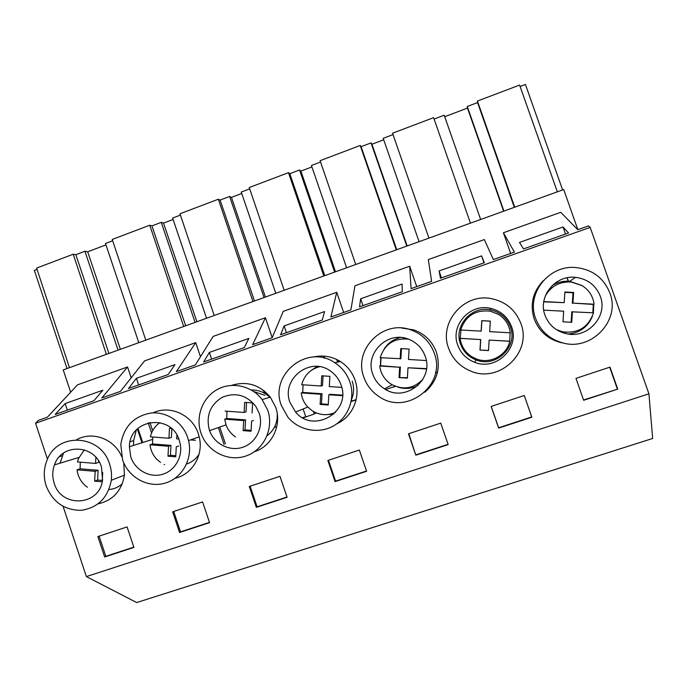 <?xml version="1.0" encoding="UTF-8"?>
<svg xmlns="http://www.w3.org/2000/svg" width="687" height="687" viewBox="0 0 687 687"><rect width="100%" height="100%" fill="white"/><g stroke="black" fill="none" stroke-linecap="round" stroke-linejoin="round"><path stroke-width="1.03" d="M141.977 442.754L137.348 428.937M142.707 442.522L137.967 428.362M151.595 432.956L148.194 422.814M152.677 430.655L149.921 422.419M225.422 443.896L219.746 427.082M302.666 417.713L305.724 416.683M316.535 413.016L314.131 413.823M356.158 399.576L351.838 401.045L351.443 399.894M338.451 361.972L337.772 360.005M395.36 386.292L385.725 389.555M435.558 372.655L436.151 372.457M556.564 283.293L556.221 282.297M164.099 464.695L164.597 464.524M86.373 576.591L136.696 602.551L652.65 438.478L648.932 393.806L86.373 576.591L63.101 506.379M131.191 377.816L127.55 366.97L77.537 384.832L47.351 417.207L38.266 420.418L35.561 423.269L47.463 459.199M70.658 392.208L63.23 369.907L563.709 189.543L577.87 229.681M67.043 368.541L34.35 270.412L37.064 269.381M105.953 244.881L87.687 251.785L84.93 251.253L75.853 254.688L73.226 254.216L36.634 268.076L69.447 367.674M112.677 240.751L105.48 243.473L138.808 342.676M173.098 219.471L163.515 223.095L161.247 222.356L151.939 225.886L149.757 225.216L112.239 239.437L145.799 340.159M180.423 215.091L172.617 218.054L206.547 318.261M241.738 193.494L231.45 197.392L229.621 196.465L220.106 200.072L218.337 199.23L179.977 213.769L214.215 315.496M249.699 188.865L241.249 192.068L275.805 293.306M311.924 166.932L300.906 171.106L299.541 169.99L289.811 173.674L288.471 172.66L249.244 187.525L284.178 290.283M320.546 162.038L311.426 165.49L346.626 267.784M383.715 139.77L371.925 144.236L371.049 142.913L361.096 146.683L360.211 145.472L320.082 160.681L355.737 264.495M393.033 134.592L383.209 138.31L419.07 241.669M470.449 223.155L433.617 117.657L392.552 133.218L428.954 238.114M480.642 219.488L444.206 115.21L434.098 119.04M557.337 191.845L519.604 85.076L477.439 101.058L477.559 102.578L467.272 106.476L467.478 108.074L444.721 116.687M562.627 189.938L525.435 84.449L520.093 86.476M510.656 253.443L503.416 232.764L560.747 212.292L577.784 229.707L588.57 225.894L590.167 227.406L648.932 393.806M590.167 227.406L35.561 423.269M104.647 556.985L133.922 547.41L127.086 526.903L97.863 536.573L104.647 556.985L105.824 556.307L99.134 536.161M60.078 463.175L63.505 453.085M76.6 439.74C92.281 430.732 114.36 438.881 121.659 456.572M123.729 462.789L124.441 475.164C121.702 490.862 112.934 500.419 98.138 503.854M401.655 328.025L413.935 329.923C424.849 333.916 432.355 341.379 436.443 352.302C440.968 368.103 437.095 381.405 424.815 392.217M415.815 455.18L448.173 444.601L440.745 423.123L408.456 433.806L415.815 455.18L408.799 433.686M335.076 481.596L366.618 471.282L359.353 450.054L327.862 460.47L335.076 481.596L335.574 481.123L328.463 460.273M209.569 522.661L179.565 532.477L172.643 511.832L202.596 501.922L209.569 522.661M231.648 385.338C246.856 380.796 259.746 384.737 270.317 397.155L275.702 407.297C282.151 425.055 271.94 446.284 254.482 451.685M256.345 507.358L287.106 497.294L279.987 476.314L249.287 486.473L256.345 507.358L257.093 506.808L250.12 486.198M152.935 412.887C169.895 404.626 192.429 414.888 198.32 433.78L199.196 436.829C203.902 454.734 192.386 474.425 175.133 478.238M133.518 445.434L133.639 440.633L136.335 429.976M524.267 395.489L531.85 417.224L498.642 428.087L491.128 406.446L524.267 395.489L531.729 416.94L498.633 427.769L491.214 406.421M313.487 357.017C323.036 354.861 332.036 356.381 340.477 361.568C347.399 366.102 352.259 372.294 355.05 380.151C361.087 396.785 352.706 416.734 336.845 423.767M617.733 389.125L583.649 400.272L575.972 378.374L609.987 367.124L617.733 389.125L583.546 399.989M563.864 343.165L560.352 342.47C547.548 338.88 538.823 331.014 534.16 318.871C529.806 304.547 532.837 291.838 543.245 280.734M503.416 232.764L514.426 252.103L493.36 259.557L484.326 239.574L428.327 259.574L431.616 281.378L411.084 288.634L409.675 266.23L354.947 285.775L350.885 309.914L330.868 316.99L336.724 292.284L283.242 311.383L272.172 337.738L252.644 344.642L265.431 317.738L213.133 336.415L195.391 364.874L176.344 371.607L195.718 342.633L144.588 360.89L120.474 391.358L101.882 397.928L127.55 366.97M65.153 403.578L102.818 390.225L93.93 400.744L55.183 414.441L65.153 403.578L67.335 410.139M439.087 270.953L481.57 255.882L484.344 262.735L440.479 278.244L439.087 270.953L441.492 277.883M244.297 347.588L203.61 361.972L209.372 352.431L248.857 338.416L244.297 347.588M136.412 378.305L174.97 364.625L168.195 374.492L128.495 388.524L136.412 378.305L138.637 384.943M402.299 291.743L402.093 284.066L360.641 298.776L359.533 306.857L402.299 291.743M280.597 334.758L284.092 325.921L324.547 311.572L322.306 320.013L280.597 334.758M523.52 248.892L519.492 242.425L563.057 226.976L568.535 232.979L523.52 248.892M200.475 356.716L195.718 342.633M272.207 337.652L265.431 317.738M343.663 312.465L336.724 292.284M416.743 286.634L409.675 266.23M120.38 349.314L87.687 251.785M118.07 350.147L84.93 251.253M108.915 353.444L75.853 254.688M106.391 354.355L73.226 254.216M109.619 464.172C100.998 434.218 57.287 431.771 47.025 460.196C43.676 468.568 43.393 477.13 46.166 485.889C52.813 502.24 64.561 510.381 81.384 510.304C98.026 507.667 107.996 497.663 111.294 480.282C111.912 474.811 111.354 469.444 109.619 464.172M133.836 547.135L105.824 556.307M101.453 466.971C94.943 444.231 61.521 442.935 54.479 464.876C52.315 470.87 52.212 476.958 54.179 483.141C61.22 508.423 99.744 506.096 102.569 479.921L101.453 466.971M108.958 489.522C114.008 489.11 118.447 487.195 122.286 483.803M556.925 283.147L556.547 282.074M568.235 281.223L567.033 277.806M568.432 281.232L567.213 277.771M514.726 207.199L477.439 101.058M514.305 207.354L477.559 102.578M503.923 211.098L467.272 106.476M503.605 211.21L467.478 108.074M565.547 234.035L563.057 226.976M609.876 293.023C603.701 277.883 592.34 269.39 575.8 267.535C548.707 264.796 525.993 293.838 535.611 318.425C540.446 331.031 549.514 339.189 562.808 342.916C591.413 351.332 620.842 320.46 609.876 293.023M609.687 367.219L617.33 388.928M600.309 296.295C595.844 285.26 587.608 278.948 575.586 277.35C555.216 274.809 537.698 296.638 544.989 315.221C548.707 324.839 555.671 330.971 565.89 333.607C587.11 339.301 608.347 316.449 600.309 296.295M581.82 285.457L569.643 281.309C563.306 280.803 557.458 282.245 552.108 285.629M568.097 334.019C579.57 332.937 587.608 327.201 592.211 316.801M593.396 312.8L593.774 304.307M183.687 326.497L149.757 225.216M185.688 325.784L151.939 225.886M196.886 321.748L163.515 223.095M195.074 322.401L161.247 222.356M233.374 385.278L233.219 384.814M224.074 444.463L218.372 427.563M274.328 427.434L275.865 426.893M187.654 437.482C182.433 421.809 166.417 411.264 150.779 413.05C133.664 416.296 123.669 426.799 120.792 444.541L122.561 459.749C128.314 477.328 147.714 488.174 164.854 483.201C182.064 478.461 193.073 458.822 188.564 440.642L187.654 437.482M209.475 522.386L180.526 531.858L173.699 511.48M179.565 532.477L180.526 531.858M179.273 440.341C171.406 413.067 129.379 418.735 129.379 446.748L130.788 456.932C135.021 469.848 149.139 477.912 161.78 474.537C174.472 471.325 182.931 457.284 180.209 443.845L179.273 440.341M186.563 464.043C191.836 462.239 196.001 458.959 199.075 454.184M252.962 301.533L218.337 199.23M254.473 300.992L220.106 200.072M265.422 297.042L231.45 197.392M264.066 297.531L229.621 196.465M305.758 416.777L303.104 408.988M314.208 414.029L313.332 411.461M313.822 414.209L302.976 417.885M276.741 426.782L275.925 427.056L276.758 426.721M264.418 393.179L263.43 390.285M265.079 393.565L264.151 390.843M267.707 410.087L262.133 399.576C251.803 385.828 232.206 381.414 217.573 389.349C202.871 397.172 195.52 415.936 200.69 432.192L200.93 432.939C206.967 451.299 227.921 462.188 245.8 456.048C263.782 450.183 274.147 428.576 267.707 410.087M287.011 497.019L257.093 506.808M211.639 359.138L209.372 352.431M259.111 413.024L255.684 406.189C246.401 394.888 235.194 391.959 222.064 397.412C210.059 405.029 205.834 415.91 209.363 430.053L209.569 430.646C214.353 444.128 229.965 451.857 243.112 447.151C256.337 442.626 263.851 426.67 259.111 413.024M269.828 397.301C264.615 392.268 258.458 389.838 251.356 390.027M267.106 435.704C274.156 430.268 277.548 422.986 277.273 413.875M323.809 276.002L288.471 172.66M324.814 275.642L289.811 173.674M335.505 271.786L300.906 171.106M334.629 272.104L299.541 169.99M395.532 386.36L393.282 387.116M356.089 399.877L351.143 401.56M324.247 358.116L323.551 356.089M324.668 358.228L323.946 356.115M337.643 362.135L336.742 359.481M349.872 381.972C346.978 373.831 341.946 367.408 334.775 362.71C307.493 343.5 269.149 374.578 281.335 405.424L287.905 417.198C298.759 430.44 318.648 434.33 333.461 425.931C348.335 417.653 355.565 398.374 349.872 381.972M366.523 470.999L335.574 481.123M286.41 332.706L284.092 325.921M341.053 384.995C339.043 379.301 335.6 374.724 330.713 371.246C310.584 355.789 280.691 378.949 289.991 402.462L295.59 412.045C313.504 434.236 351.632 411.839 341.053 384.995M317.111 366.429L311.683 370.13M327.235 414.605L333.796 414.115M351.486 399.585C354.003 393.557 354.243 387.408 352.216 381.148M396.279 249.888L360.211 145.472M396.76 249.716L361.096 146.683M407.176 245.963L371.925 144.236M406.798 246.092L371.049 142.913M437.516 372.122L436.185 372.56L435.79 371.418M437.482 372.294L435.498 372.964M434.227 353.109C429.993 341.783 422.213 334.045 410.886 329.897C383.002 319.172 353.041 349.64 363.861 377.189C366.678 385.149 371.59 391.504 378.589 396.253C405.983 416.494 446.988 385.149 434.227 353.109M448.07 444.317L416.064 454.785M363.002 305.629L360.641 298.776M425.167 356.218C422.162 348.103 416.648 342.444 408.645 339.223C387.803 330.361 364.505 353.221 372.749 374.149C374.973 380.392 378.88 385.287 384.488 388.833C405.064 402.977 434.485 379.619 425.167 356.218M400.59 337.489C393.591 339.095 388.138 342.89 384.213 348.876M380.71 357.721L380.435 365.767M397.979 387.142C404.841 389.28 411.487 388.756 417.919 385.553M520.866 323.474C515.551 309.923 505.726 301.653 491.394 298.647C463.888 292.868 438.538 322.521 448.585 348.197C452.51 358.837 459.74 366.394 470.277 370.894C498.745 383.93 532.511 352.646 520.866 323.474M484.009 262.855L481.57 255.882M511.557 326.66C507.745 316.853 500.677 310.73 490.363 308.3C469.71 303.345 450.079 325.629 457.714 345.08C460.762 353.273 466.387 358.992 474.588 362.247C495.782 371.238 520.076 348.043 511.557 326.66M510.389 326.943C506.86 317.858 500.316 312.19 490.767 309.94C471.634 305.337 453.42 325.99 460.505 344.015C463.321 351.607 468.534 356.914 476.143 359.928C495.782 368.241 518.281 346.746 510.389 326.943M84.338 449.848L78.352 458.779L77.433 461.947L95.562 463.424L98.516 462.445L98.593 460.925M80.276 462.179L80.104 468.8L77.03 469.822C78.017 477.199 81.478 483.004 87.421 487.229M95.879 457.327L95.562 463.424M77.03 469.822L95.158 471.325L94.66 481.158L102.217 481.793L102.689 472.51M95.158 471.325L98.112 470.286L80.104 468.8M94.66 481.158L97.614 480.05L102.286 480.445M98.112 470.286L97.614 480.05M159.968 422.599C155.004 426.052 151.81 430.792 150.384 436.829L168.95 438.246L171.389 437.447L171.844 428.86M152.763 437.009L152.54 443.957L149.964 444.807C150.968 452.269 154.506 458.126 160.578 462.385M171.364 428.422L169.483 428.284L168.95 438.246M176.894 435.12L176.696 438.838L178.783 439.002M195.409 440.281L191.08 439.946M149.964 444.807L168.53 446.249L167.997 456.211L175.735 456.821L176.267 446.851L178.654 445.983M168.53 446.249L170.969 445.391L152.54 443.957M167.997 456.211L170.436 455.275L175.795 455.696M170.969 445.391L170.436 455.275M253.898 391.642L264.847 395.283M227.002 411.23L226.719 418.503L224.683 419.173L226.083 425.047C227.99 430.036 231.141 433.995 235.529 436.932M252.06 413.024L252.618 402.917L244.684 402.359L244.134 412.458L225.121 411.092M224.683 419.173L243.687 420.564L243.129 430.646L251.056 431.238L251.614 421.14L253.46 420.453M244.134 412.458L246.032 411.839L246.547 402.496M243.687 420.564L245.585 419.886L226.719 418.503M243.129 430.646L245.036 429.89L251.107 430.345M245.585 419.886L245.036 429.89M319.567 366.712C310.215 369.28 304.255 375.282 301.705 384.72L321.173 386.025L322.512 385.605L323.062 375.883M303.07 384.814L302.718 392.432L301.241 392.912C301.876 398.185 303.963 402.805 307.501 406.764L312.327 410.852C319.833 415.369 327.57 415.867 335.539 412.355M341.757 387.408L329.296 386.566L329.88 376.33L321.756 375.798L321.173 386.025M342.504 395.721L328.824 394.793L330.103 394.304L342.53 395.145M301.241 392.912L320.709 394.235L320.125 404.454L328.24 405.021L328.824 394.793M320.709 394.235L322.04 393.754L302.718 392.432M320.125 404.454L321.464 403.887L328.283 404.368M322.04 393.754L321.464 403.887M402.848 338.768L406.764 338.588M421.99 380.778L418.847 383.131M408.344 339.112C394.046 337.927 384.66 344.118 380.194 357.695L400.89 358.717L401.483 348.61M381.027 357.747L380.607 365.716L379.713 365.991C380.753 373.728 384.54 379.774 391.049 384.119L391.444 384.368C403.132 390.328 413.608 388.662 422.874 379.37M426.284 360.555L408.473 359.447L409.091 349.073L400.761 348.567L400.152 358.932M426.455 368.953L407.984 367.777L426.498 368.618M379.713 365.991L399.662 367.253L399.053 377.601L407.365 378.142L407.984 367.777M399.662 367.253L380.607 365.716M399.053 377.601L407.391 377.738M400.401 366.97L399.8 377.24M481.132 331.151L481.776 320.649L490.312 321.121L489.668 331.641L510.286 332.817C509.213 324.917 505.306 318.785 498.573 314.423L490.432 311.202C475.395 309.579 465.485 315.84 460.685 329.983L481.243 331.143L481.879 320.726L490.303 321.198M460.951 329.992L460.17 338.382C461.235 346.231 465.099 352.337 471.771 356.708L476.452 358.992C489.986 364.342 506.748 355.505 509.763 341.284L489.144 340.082L509.66 341.207L510.175 332.817M460.17 338.382L480.617 339.584L479.973 350.078L488.5 350.585L489.144 340.082M480.617 339.584L460.453 338.322M479.973 350.078L488.509 350.43M480.737 339.515L480.101 349.923M546.654 292.928L552.022 287.716M566.784 332.379L559.33 331.289M592.812 312.765L593.31 304.435L594.092 304.221C593.001 296.217 589.008 290.017 582.104 285.629L571.103 282.005C559.51 281.498 550.888 286.196 545.229 296.106M556.281 329.554L562.524 331.795C578.059 333.693 588.398 327.364 593.542 312.808L571.79 311.821L571.129 322.289M594.092 304.221L572.941 303.113L573.619 292.456L564.869 292.009L564.199 302.658L543.778 301.584M543.735 310.129L563.658 311.202L562.988 321.834L571.73 322.315L572.4 311.666M572.941 303.113L593.31 304.435M573.619 292.456L573.001 292.756L572.331 303.328M564.851 292.344L573.001 292.756M564.199 302.658L543.735 301.833M62.225 455.807L59.537 456.589M124.441 475.164L111.294 480.282M78.893 457.448L54.479 464.876M560.352 342.47L562.808 342.916M569.643 281.309L575.586 277.35M133.639 440.633L130.101 441.707M199.196 436.829L188.564 440.642M152.454 439.431L129.379 446.748M270.317 397.155L262.133 399.576M226.023 424.892L209.569 430.646M340.477 361.568L334.775 362.71M307.793 407.082L295.59 412.045M413.935 329.923L410.886 329.897M392.191 384.797L384.488 388.833M490.767 309.94L490.363 308.3M476.143 359.928L474.588 362.247M561.167 331.769L562.524 331.795"/></g></svg>
